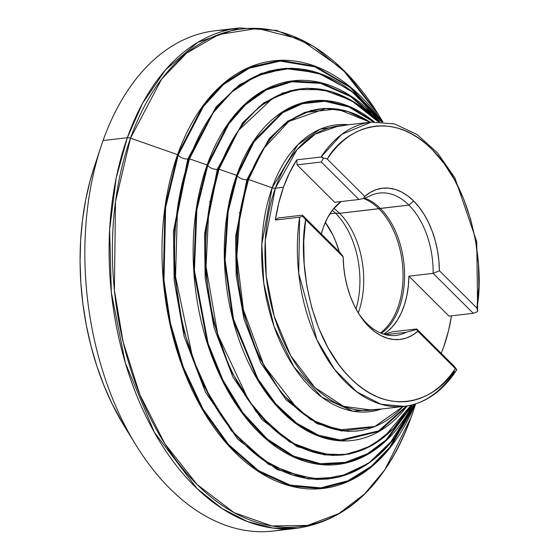 <?xml version="1.0" encoding="UTF-8"?>
<svg xmlns="http://www.w3.org/2000/svg" width="559" height="559" viewBox="0 0 559 559"><rect width="100%" height="100%" fill="white"/><g stroke="black" fill="none" stroke-linecap="round" stroke-linejoin="round"><path stroke-width="0.84" d="M414.519 404.255L389.63 447.431L371.078 466.402L347.971 480.775L320.6 487.874L290.114 485.065L258.551 470.636L228.589 444.559L202.868 408.818L183.24 366.949L170.411 322.976L163.969 280.38L165.625 207.592L178.216 155.081A6.708 3.235 -160.4 0 0 187.789 158.945L173.472 231.307L174.163 280.618L184.072 336.197L205.405 392.013L237.736 439.227L277.103 469.616L317.386 479.636L277.103 469.616L237.736 439.227L205.405 392.013L184.072 336.197L174.163 280.618L173.472 231.307L187.789 158.945A6.708 3.235 19.6 0 1 178.216 155.081L203.448 106.406L223.46 84.584L249.174 68.226L280.206 61.106L314.85 66.821L349.976 87.358L381.755 121.82L349.976 87.358L314.85 66.821L280.206 61.106L249.174 68.226L223.46 84.584L203.448 106.406L178.216 155.081A0.894 0.433 -160.4 0 0 177.573 154.661L130.506 138.164A4.472 2.152 -160.4 0 0 127.319 137.724L103.08 140.533A251.823 157.645 83.4 0 0 115.916 406.533A251.823 157.645 83.4 0 0 273.12 531.05L297.367 528.234A251.823 157.645 -96.6 0 1 140.162 403.724A251.823 157.645 -96.6 0 1 127.319 137.724L116.202 177.937L109.641 229.553L111.325 292.434L125.328 362.882L154.326 432.282L197.068 488.594L221.839 508.404L247.511 521.596L273.002 528.066L297.367 528.234C348.557 520.247 386.465 483.325 411.075 417.475L384.858 469.756L364.636 493.932L338.852 513.581L307.569 525.404L271.849 525.956L233.969 512.582L197.173 484.569L164.905 443.832L139.813 394.528L123.078 341.766L114.385 290.149L115.503 201.645L130.506 138.164A250.509 156.827 83.4 0 0 197.173 484.569A250.509 156.827 83.4 0 0 411.089 417.454A4.472 2.152 -160.4 0 0 411.089 417.454L415.568 403.926L411.089 417.454A250.509 156.827 83.4 0 0 413.073 411.669L411.089 417.454A4.472 2.152 19.6 0 1 411.075 417.475A4.472 2.152 -160.4 0 1 411.068 417.496M412.151 404.912L385.892 440.066L367.438 453.768L345.385 462.335L320.363 463.684L293.65 456.109L267.146 438.92L242.948 412.856L222.901 380.029L208.095 343.415L194.42 270.367L196.866 209.681L207.752 165.429A6.708 3.235 -160.4 0 0 217.325 169.293L204.538 233.914L205.167 277.956L214.02 327.581L233.075 377.423L261.961 419.571L297.115 446.683L333.087 455.606L297.115 446.683L261.961 419.571L233.075 377.423L214.02 327.581L205.167 277.956L204.538 233.914L217.325 169.293A6.708 3.235 19.6 0 1 207.752 165.429L228.834 123.923L245.268 104.945L266.294 89.957L291.77 81.796L320.628 83.347L350.759 96.616L379.295 121.722M324.59 454.963L289.492 441.889L256.392 412.025L230.049 369.261L213.175 320.628L205.691 273.058L205.642 231.07L218.255 169.111L240.957 125.894L259.159 106.797L282.609 93.046L259.159 106.797L240.957 125.894L218.255 169.111A0.894 0.433 19.6 0 1 219.009 169.174L238.532 130.373L272.89 98.063L296.256 89.58L322.878 89.65L351.01 100.222L378.157 121.715A184.197 115.315 83.4 0 0 219.009 169.174A184.197 115.315 83.4 0 0 257.049 411.71A184.197 115.315 83.4 0 0 411.047 405.184L384.264 436.921L365.907 448.444L344.386 454.698L320.405 453.852L295.278 444.58L270.787 426.552L248.797 400.712L217.779 334.624L206.061 266.643L208.759 210.394L219.009 169.174L236.653 175.351A170.977 107.042 -96.6 0 1 374.195 121.841L349.675 106.601L325.135 100.536L302.391 102.842L282.63 111.751L253.527 141.161L236.653 175.351L227.464 211.561L224.404 260.487L232.991 319.979L257.706 380.036L275.922 405.163L296.857 424.316L319.056 436.293L341.011 440.869L379.477 431.22L407.155 405.96A170.977 107.042 -96.6 0 1 267.356 394.549A170.977 107.042 -96.6 0 1 236.653 175.351A0.894 0.433 19.6 0 1 237.289 175.778L228.17 211.672L225.095 260.152L233.487 319.105L257.811 378.771L275.79 403.836L296.487 423.044L318.49 435.181L340.305 439.996L378.667 430.891L406.4 406.079L378.667 430.891L340.305 439.996L318.49 435.181L296.487 423.044L275.79 403.836L257.811 378.771L233.487 319.105L225.095 260.152L228.17 211.672L237.289 175.778A6.708 3.235 -160.4 0 0 246.861 179.642L235.612 236.527L236.164 275.287L243.969 318.972L260.753 362.833L286.187 399.923L317.135 423.757L348.788 431.576L317.135 423.757L286.187 399.923L260.753 362.833L243.969 318.972L236.164 275.287L235.612 236.527L246.861 179.642A6.708 3.235 19.6 0 1 237.289 175.778L253.996 141.881L282.77 112.659L302.3 103.729L324.793 101.277L349.096 107.055L373.433 121.897L349.096 107.055L324.793 101.277L302.3 103.729L282.77 112.659L253.996 141.881L237.289 175.778A0.894 0.433 -160.4 0 0 236.653 175.351L219.009 169.174A0.894 0.433 -160.4 0 0 218.255 169.111A6.708 3.235 19.6 0 1 217.325 169.293L242.746 122.638L263.673 102.884L290.729 90.474L263.673 102.884L242.746 122.638L217.325 169.293A6.708 3.235 -160.4 0 0 218.255 169.111L205.642 231.07L205.691 273.058L213.175 320.628L230.049 369.261L256.392 412.025L289.492 441.889L324.59 454.963L349.075 454.16L372.322 445.25L393.298 428.662L411.068 405.156M311.517 110.27L287.682 121.177L269.249 138.562L246.861 179.642L269.249 138.562L287.682 121.177L311.517 110.27M412.752 404.751A193.114 120.891 -96.6 0 1 249.88 422.737A193.114 120.891 -96.6 0 1 207.116 165.003A193.114 120.891 -96.6 0 1 379.917 121.736L379.841 121.645M269.948 70.672L239.664 84.584L216.242 106.706L187.789 158.945L216.242 106.706L239.664 84.584L269.948 70.672M454.6 371.456A143.083 89.573 -96.6 0 1 404.325 406.358A143.083 89.573 -96.6 0 1 299.638 217.206L275.391 220.022A143.083 89.573 -96.6 0 1 283.462 187.286A143.083 89.573 -96.6 0 1 296.829 159.825L321.069 157.009A143.083 89.573 -96.6 0 1 371.344 122.107L341.682 134.377L321.069 157.009L322.375 157.296L323.444 158.281L325.52 158.267L327.218 159.056L364.713 196.384L363.469 198.494L369.527 196.167A71.65 44.86 -96.6 0 1 379.575 193.058A71.65 44.86 -96.6 0 1 408.895 205.097L339.558 213.314L335.477 213.168L329.852 213.824L335.477 213.168A72.209 45.209 -96.6 0 1 356.02 308.959A72.209 45.209 83.4 0 0 335.477 213.168L339.558 213.314A71.426 44.713 -96.6 0 1 358.284 312.858A71.426 44.713 83.4 0 0 339.558 213.314L378.869 208.752A71.426 44.713 -96.6 0 1 403.039 274.189A71.426 44.713 -96.6 0 1 380.413 332.905A71.426 44.713 83.4 0 0 403.039 274.189A71.426 44.713 83.4 0 0 378.869 208.752L380.323 208.409A71.65 44.86 -96.6 0 1 404.576 274.497A71.65 44.86 -96.6 0 1 381.371 333.304A71.65 44.86 83.4 0 0 404.576 274.497A71.65 44.86 83.4 0 0 380.323 208.409L408.895 205.097A71.65 44.86 -96.6 0 1 433.141 273.344L408.902 276.16A71.65 44.86 -96.6 0 1 383.656 334.128L387.583 331.389L392.795 326.365L397.407 320.139L401.341 312.844L404.513 304.627L406.861 295.648L408.329 286.096L408.902 276.16L449.038 316.108L408.902 276.16L433.141 273.344A71.65 44.86 83.4 0 0 408.895 205.097A71.65 44.86 83.4 0 0 369.527 196.167L363.469 198.494L364.713 196.384A76.122 47.655 -96.6 0 1 413.667 201.002L408.895 205.097L413.667 201.002L419.145 207.214L424.127 214.425L428.522 222.524L432.254 231.356L435.258 240.768L437.48 250.586L438.885 260.641L439.437 270.759L476.932 308.079L478.839 286.292L478.427 263.904L475.716 241.516L470.762 219.722L463.704 199.088L454.733 180.173L444.084 163.473L432.037 149.428L425.588 143.523L418.908 138.415L412.046 134.139L405.051 130.722L397.959 128.186L390.825 126.551L383.698 125.824L376.619 126.013L369.639 127.11L362.798 129.122L356.146 132.022L349.731 135.802L343.589 140.421L337.762 145.864L332.298 152.09L327.218 159.056L364.713 196.384L370.296 192.373L376.249 189.634L382.475 188.222L388.854 188.152L395.276 189.431L401.628 192.03L407.797 195.916L413.667 201.002A76.122 47.655 -96.6 0 1 439.437 270.759L433.141 273.344L473.284 313.299L449.038 316.108L473.284 313.299L433.141 273.344L439.437 270.759L476.932 308.079L477.659 309.707L477.484 311.615L473.284 313.299L477.484 311.615L477.659 310.657L477.484 311.615M339.222 251.829A72.209 45.209 83.4 0 0 325.31 222.426L332.871 235.018L335.568 241.09L339.222 251.829M404.325 406.358C425.252 403.528 442.686 391.398 456.626 369.974L456.822 369.646L416.504 329.475L406.141 332.298L385.598 334.68L406.141 332.298A71.65 44.86 -96.6 0 1 396.093 335.407A71.65 44.86 -96.6 0 1 366.774 323.368A71.65 44.86 83.4 0 0 406.141 332.298L416.504 329.475L417.88 331.277L412.304 335.288L406.344 338.027L400.125 339.439L393.746 339.509L387.324 338.23L380.972 335.631L374.803 331.746L368.926 326.659L363.448 320.447L358.473 313.236L354.071 305.137L350.339 296.305L347.335 286.893L345.113 277.075L343.715 267.02L343.163 256.902L305.661 219.575L303.761 241.369L304.166 263.757L306.884 286.145L311.838 307.939L318.889 328.573L327.86 347.488L338.516 364.189L344.379 371.567L350.563 378.233L357.012 384.138L363.692 389.246L370.547 393.522L377.549 396.939L384.634 399.475L391.768 401.11L398.902 401.837L405.981 401.648L412.961 400.544L419.802 398.539L426.447 395.639L432.869 391.859L439.011 387.233L444.831 381.797L450.302 375.571L455.382 368.605L417.88 331.277A76.122 47.655 -96.6 0 1 358.522 313.326A76.122 47.655 -96.6 0 1 343.163 256.902L302.775 216.319L299.638 217.206L298.709 273.246L316.869 339.753L334.652 369.562L356.845 391.908L380.979 404.262L404.325 406.358L371.931 410.117A143.083 89.573 83.4 0 1 282.616 339.369A143.083 89.573 83.4 0 1 275.321 188.229A4.472 2.152 19.6 0 1 272.135 187.789L248.545 179.523A0.894 0.433 -160.4 0 0 247.791 179.46A6.708 3.235 19.6 0 1 246.861 179.642A6.708 3.235 -160.4 0 0 247.791 179.46L236.695 233.983L236.73 270.933L243.319 312.795L258.174 355.594L281.352 393.222L310.483 419.509L341.367 431.01L374.139 426.957L403.172 406.491M285.153 528.891A251.823 157.645 -96.6 0 1 135.683 444.636A251.823 157.645 -96.6 0 1 101.081 146.346A251.823 157.645 -96.6 0 1 103.08 140.533L127.319 137.724A4.472 2.152 19.6 0 1 130.506 138.164L177.573 154.661L164.919 207.48L163.305 280.737L169.831 323.598L182.807 367.815L202.624 409.873L228.575 445.698L258.747 471.747L290.491 486.037L321.111 488.636L348.543 481.313L371.679 466.716L390.217 447.556L415.044 404.094A215.243 134.747 -96.6 0 1 231.608 448.968A215.243 134.747 -96.6 0 1 177.573 154.661A0.894 0.433 19.6 0 1 178.216 155.081L165.618 207.599L163.969 280.401L170.418 323.011L183.254 366.99L202.889 408.86L228.624 444.601L258.593 470.664L290.156 485.079L320.649 487.867L348.019 480.761L371.12 466.367L389.665 447.389L414.54 404.199M101.081 146.346L94.15 167.281A218.289 136.655 83.4 0 0 124.147 425.846L135.683 444.636M313.131 71.412L285.733 68.282L260.794 73.571L234.528 88.972L214.146 110.361L188.711 158.763A6.708 3.235 19.6 0 1 187.789 158.945A6.708 3.235 -160.4 0 0 188.711 158.763L174.59 228.156L174.646 275.189L183.024 328.461L201.932 382.929L231.426 430.821L268.502 464.27L307.813 478.916L339.194 477.1L368.535 463.39L394.081 438.633L414.38 404.297A206.327 129.171 83.4 0 1 239.035 438.549A206.327 129.171 83.4 0 1 189.473 158.826A0.894 0.433 -160.4 0 0 188.711 158.763A0.894 0.433 19.6 0 1 189.473 158.826L207.116 165.003L189.473 158.826L213.21 112.729L231.929 91.935L255.952 76.052L284.992 68.54L317.575 72.74L350.947 90.663L381.608 121.813A206.327 129.171 83.4 0 0 189.473 158.826L177.496 208.332L175.547 276.733L192.764 358.431L210.638 398.448L234.319 433.197L262.234 459.337L292.029 474.801L321.215 479.315L347.796 474.235L370.547 461.86L389.071 444.691L414.401 404.241M412.165 404.877L385.92 440.045L367.466 453.747L345.413 462.335L320.391 463.69L293.678 456.123L267.167 438.941L242.969 412.877L222.908 380.057L208.102 343.436L194.42 270.381L196.866 209.688L207.752 165.429A0.894 0.433 -160.4 0 0 207.116 165.003L196.16 209.576L193.742 270.738L207.641 344.309L222.636 381.133L242.92 414.079L267.349 440.143L294.062 457.213L320.929 464.585L346.049 462.985L368.143 454.16L386.59 440.219L412.766 404.716M345.609 110.843L324.045 108.362L304.424 112.52L283.79 124.622L267.768 141.427L247.791 179.46A0.894 0.433 19.6 0 1 248.545 179.523A162.061 101.458 83.4 0 0 273.987 382.118A162.061 101.458 83.4 0 0 403.123 406.498M403.137 406.484L374.928 426.482L337.86 430.018L317.596 422.863L297.668 409.202L263.82 365.244L243.396 309.735L236.841 256.183L240.097 212.287L248.545 179.523L272.135 187.789L297.744 144.865L320.021 129.255L348.578 124.748A144.39 90.39 -96.6 0 0 272.135 187.789A4.472 2.152 -160.4 0 0 275.321 188.229L283.462 187.286L275.321 188.229L265.273 240.412L266.231 276.139L274.183 316.163L290.659 355.594L314.948 387.597L343.61 406.344L371.931 410.117M381.552 408.999A144.39 90.39 -96.6 0 1 283.315 348.523A144.39 90.39 -96.6 0 1 272.135 187.789L261.829 244.276L263.785 283.252L274.036 326.33L293.964 367.046L321.844 397.204L352.855 411.172L381.552 408.999M338.957 125.859L315.325 134.062L297.039 149.644L275.321 188.229A143.083 89.573 83.4 0 1 338.957 125.859L371.344 122.107L394.5 123.937L417.014 134.474L437.522 152.873L454.921 177.944L476.764 241.788L477.624 310.944M443.72 346.804A143.083 89.573 -96.6 0 1 441.212 353.351L443.72 346.804A143.083 89.573 -96.6 0 0 451.518 315.821L448.458 330.963L443.72 346.804M456.822 369.646L454.355 366.438L416.728 328.978L416.504 329.475L416.728 328.978L454.355 366.438L456.822 369.646L455.382 368.605C438.466 398.336 392.285 420.459 350.563 378.233C308.47 337.035 298.094 258.614 305.661 219.575L302.775 216.319L302.391 215.166L278.144 217.982L275.391 220.022L278.724 203.127L283.462 187.286L289.534 172.773L296.829 159.825L297.067 164.842L321.313 162.026L358.941 199.486L334.701 202.302L297.067 164.842L334.701 202.302L358.941 199.486L321.313 162.026L323.444 158.281L325.52 158.267L327.218 159.056C344.127 129.325 390.315 107.202 432.037 149.428C474.123 190.626 484.506 269.047 476.932 308.079L477.659 310.657M357.753 312.041A71.65 44.86 83.4 0 0 366.774 323.368A71.65 44.86 -96.6 0 1 357.753 312.041M209.492 201.659L210.275 201.603M239.252 212.693L239.93 213.286M206.697 338.943L207.319 339.348M370.149 122.246A162.061 101.458 83.4 0 0 248.545 179.523L263.541 148.638L288.912 121.401L325.988 108.481L347.789 111.472L370.149 122.246M319 108.942L304.424 112.52L283.79 124.622L267.768 141.427L247.791 179.46L236.695 233.983L236.73 270.933L243.319 312.795L258.174 355.594L281.352 393.222L310.483 419.509L341.367 431.01M361.876 430.269L356.383 431.157M347.929 454.146L341.787 455.131M379.917 121.736L351.248 96.253L320.922 82.69L291.826 80.971L266.14 89.098L244.926 104.135L228.352 123.218L207.116 165.003A0.894 0.433 19.6 0 1 207.752 165.429L228.834 123.916L245.275 104.945L266.301 89.95L291.784 81.796L320.649 83.354L350.786 96.63L379.316 121.75M381.615 121.813L353.994 93.032L323.451 74.78L291.756 68.156L260.794 73.571L234.528 88.972L214.146 110.361L188.711 158.763L174.59 228.156L174.646 275.189L183.024 328.461L201.932 382.929L231.426 430.821L268.502 464.27L307.813 478.916L327.197 479.098L333.975 478.022M382.3 121.855L350.409 87.029L315.101 66.207L280.248 60.316L249.007 67.38L223.111 83.787L202.966 105.714L177.573 154.661A215.243 134.747 -96.6 0 1 382.3 121.855M378.646 114.93A250.509 156.827 83.4 0 0 130.506 138.164L161.614 79.119L186.601 53.098L218.8 34.525L257.489 28.397L300.064 39.2L342.115 68.799L378.646 114.93L382.929 121.904M379.917 119.626L378.96 118.012M227.289 30.109A251.823 157.645 -96.6 0 0 103.08 140.533A251.823 157.645 83.4 0 1 215.082 30.766L239.329 27.95L197.732 42.379L165.555 69.812L142.608 103.219L127.319 137.724A251.823 157.645 -96.6 0 1 239.329 27.95L276.733 30.452L313.494 46.236L347.642 74.298L377.493 113.072M124.252 426.014L112.073 403.801L103.925 385.451L96.868 366.117L90.984 345.993L86.324 325.275L82.935 304.152L80.845 282.84L80.077 261.535L80.636 240.447L82.522 219.778L85.716 199.724L90.181 180.487L94.212 167.106M321.341 234.039A71.65 44.86 -96.6 0 1 341.102 201.554L332.647 209.849L327.546 217.779L323.465 227.101L321.341 234.032M380.323 208.409A71.65 44.86 83.4 0 0 364.566 198.033A71.65 44.86 -96.6 0 1 380.323 208.409M378.869 208.752A71.426 44.713 83.4 0 0 363.42 198.501A71.426 44.713 -96.6 0 1 378.869 208.752M339.558 213.314A71.426 44.713 83.4 0 0 333.828 208.381A71.426 44.713 -96.6 0 1 339.558 213.314M335.477 213.168A72.209 45.209 83.4 0 0 332.326 210.268A72.209 45.209 -96.6 0 1 335.477 213.168M200.052 189.152L200.961 188.467M340.019 252.626L302.391 215.166L340.019 252.626L342.912 256.225L340.019 252.626M363.469 198.494L358.941 199.486L363.469 198.494M416.728 328.978L392.481 331.787L384.354 334.338L392.481 331.787L416.728 328.978M323.444 158.281L321.313 162.026L297.067 164.842L296.829 159.825L321.069 157.009L323.444 158.281M278.144 217.982L275.391 220.022L299.638 217.206L302.775 216.319L302.391 215.166L278.144 217.982M376.116 119.633L365.481 107.146M304.424 112.52L337.252 108.97L370.191 122.239M282.609 93.046L306.611 88.224L331.284 91.564L355.489 102.905L378.17 121.715M413.073 411.669L415.644 403.905"/></g></svg>
